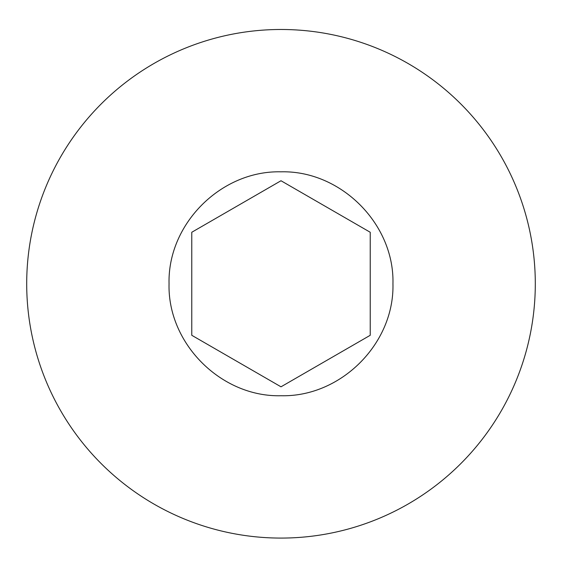<?xml version="1.0" encoding="UTF-8"?>
<svg xmlns="http://www.w3.org/2000/svg" width="562" height="562" viewBox="0 0 562 562"><rect width="100%" height="100%" fill="white"/><g stroke="black" fill="none" stroke-linecap="round" stroke-linejoin="round"><path stroke-width="0.84" d="M281 29.484A254.291 254.291 0 0 1 501.227 410.927A254.291 254.291 0 0 1 60.773 410.927A254.291 254.291 0 0 1 281 29.484M169.05 283.782C167.511 223.894 221.182 170.37 280.923 171.824C340.642 170.23 394.531 223.845 392.95 283.782C394.489 343.663 340.818 397.186 281.077 395.732C221.358 397.327 167.469 343.712 169.05 283.782M191.775 232.261L191.775 335.296L281 386.811L370.225 335.296L370.225 232.261L281 180.746L191.775 232.261"/></g></svg>
